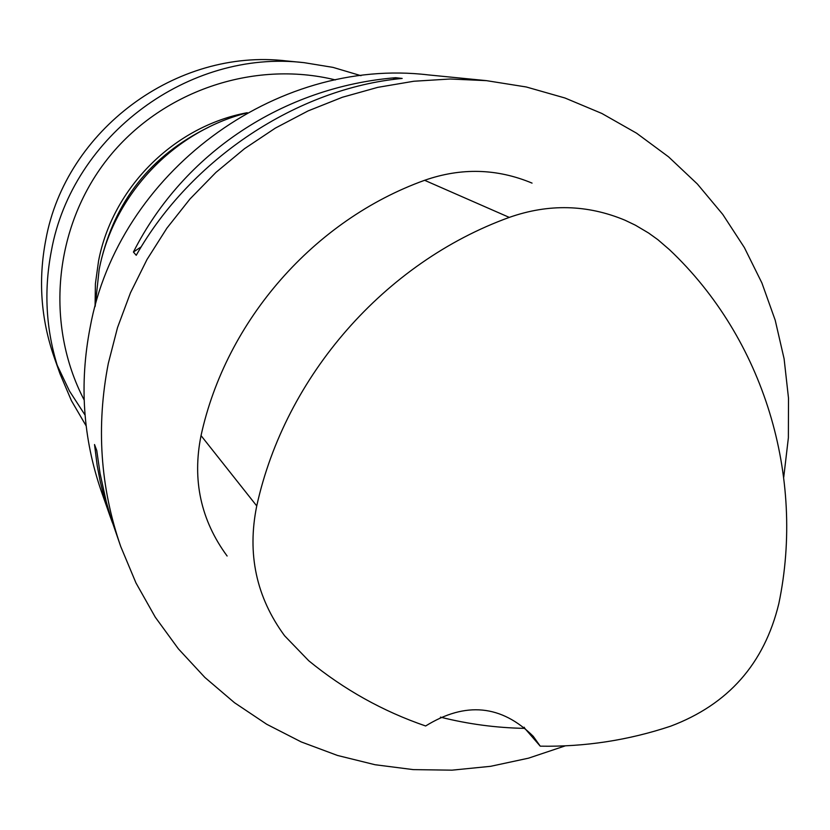 <?xml version="1.0" encoding="UTF-8"?>
<svg xmlns="http://www.w3.org/2000/svg" width="830" height="830" viewBox="0 0 830 830"><rect width="100%" height="100%" fill="white"/><g stroke="black" fill="none" stroke-linecap="round" stroke-linejoin="round"><path stroke-width="1.25" d="M227.119 556.017C200.787 520.171 192.093 480.031 201.036 435.594C226.123 320.39 314.093 220.043 424.618 180.297C461.127 167.536 496.942 168.469 532.051 183.108M540.247 746.17L533.275 736.345C501.413 704.805 465.537 701.35 425.634 725.98C382.931 711.32 343.962 689.574 308.739 660.753L284.607 635.78C256.273 597.216 246.977 553.932 256.74 505.927C285.271 375.99 384.747 262.446 509.278 217.398C548.672 203.537 587.256 204.471 625.011 220.22L635.386 225.189L648.572 233.002L657.9 239.704L669.499 249.706C764.077 338.982 805.339 476.731 778.831 603.607C764.306 663.647 728.221 704.504 670.578 726.209C628.196 740.308 584.756 746.959 540.247 746.17L524.809 728.377C496.267 727.858 468.141 724.113 440.44 717.141M565.282 745.859L528.492 758.174L490.592 766.318L452.06 770.157L413.371 769.628L375.004 764.721L337.457 755.445L301.207 741.916L266.721 724.268L234.465 702.688L204.875 677.446L178.367 648.832L155.293 617.209L135.985 582.971L120.744 546.565L111.064 518.46L106.282 501.839L100.077 473.546L96.757 450.514L94.516 444.527L97.183 465.568L100.16 481.182L103.968 496.61L110.297 516.851L101.374 491.453C82.969 438.25 79.224 383.585 90.128 327.435C118.161 172.941 275.187 56.627 428.311 74.908L486.453 80.645L526.303 86.984L564.95 97.992L601.854 113.461L636.527 133.163L668.503 156.797L697.366 184.001L722.754 214.399L744.354 247.537L761.909 282.978L775.21 320.224L784.101 358.788L788.5 398.141L788.376 437.794L783.738 477.209M120.744 546.565C100.233 487.231 96.083 426.174 108.315 363.374L117.528 327.56L130.466 292.814L146.983 259.551L166.903 228.146L189.987 198.982L215.966 172.381L244.539 148.663L275.384 128.09L308.117 110.898L342.365 97.266L377.743 87.358L413.817 81.247L450.192 79.006L486.453 80.645M395.64 77.709C283.331 86.994 183.648 152.865 133.412 252.04L136.224 255.287C190.838 158.779 297.389 88.302 402.177 78.435L395.64 77.709L392.881 79.545M110.297 516.851L112.486 522.879M524.155 727.215L524.809 728.377M141.256 246.821L133.412 252.04M246.78 112.973C173.408 131.503 113.503 194.957 99.154 269.511L95.211 306.073M304.112 62.665L286.194 60.901C176.634 47.933 65.57 130.123 45.806 239.829C38.118 279.71 40.846 318.679 53.992 356.734L59.968 373.718C46.158 333.743 43.295 292.793 51.377 250.857C72.179 135.508 189.022 49.022 304.112 62.665L333.006 67.386L360.998 75.696M57.114 365.055L69.461 391.013L85.044 415.062M86.144 425.883L71.411 400.662L59.968 373.718M335.393 79.919C252.953 59.636 160.501 91.445 107.143 159.412C53.805 227.379 44.872 324.738 84.162 400.008M95.056 306.633L95.409 283.725L98.552 260.994C112.558 187.622 174.155 126.295 247.278 112.693M99.994 265.569L100.368 263.629C114.748 200.964 150.811 155.49 208.569 127.239M256.74 505.927L201.036 435.594M509.278 217.398L424.618 180.297"/></g></svg>
